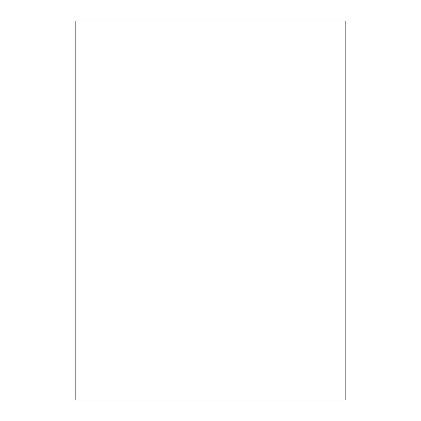 <?xml version="1.0" encoding="UTF-8"?>
<svg xmlns="http://www.w3.org/2000/svg" width="421" height="421" viewBox="0 0 421 421"><rect width="100%" height="100%" fill="white"/><g stroke="black" fill="none" stroke-linecap="round" stroke-linejoin="round"><path stroke-width="0.32" stroke-dasharray="2.1 1.58" d="M75.18 399.95L75.18 21.05L345.82 21.05L345.82 399.95L75.18 399.95L345.82 399.95L345.82 21.05L75.18 21.05L75.18 399.95"/><path stroke-width="0.63" d="M75.18 21.05L75.18 399.95L345.82 399.95L345.82 21.05L75.18 21.05L75.18 399.95L345.82 399.95L345.82 21.05L75.18 21.05"/></g></svg>
